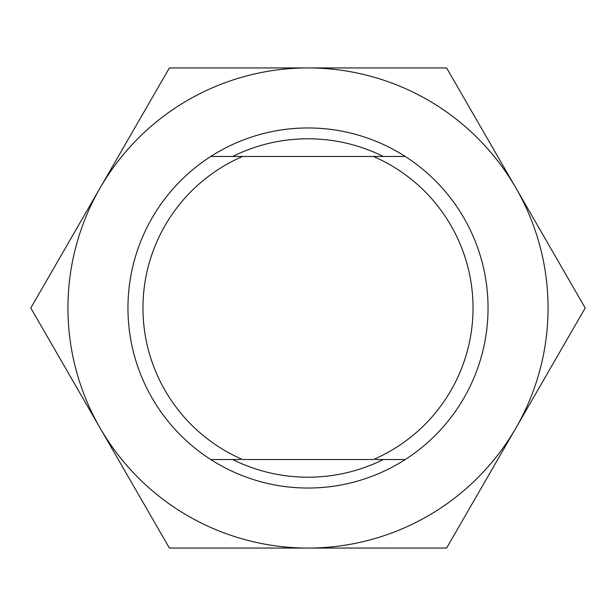 <?xml version="1.0" encoding="UTF-8"?>
<svg xmlns="http://www.w3.org/2000/svg" width="616" height="616" viewBox="0 0 616 616"><rect width="100%" height="100%" fill="white"/><g stroke="black" fill="none" stroke-linecap="round" stroke-linejoin="round"><path stroke-width="0.92" d="M375.521 459.536L405.228 459.536A180.049 180.049 0 0 1 135.227 358.658A180.049 180.049 0 0 1 405.228 156.464L210.772 156.464A180.049 180.049 0 0 0 210.772 459.536L240.479 459.536M242.619 156.464A165.042 165.042 0 0 0 242.619 459.536L373.381 459.536A165.042 165.042 0 0 0 373.381 156.464M405.228 156.464A180.049 180.049 0 0 1 405.228 459.536M446.6 548.063L515.9 428.028A240.063 240.063 0 0 1 515.885 428.058L585.2 308L446.6 67.937L308 67.937A240.063 240.063 0 0 1 515.9 428.028A240.063 240.063 0 0 1 100.1 428.028A240.063 240.063 0 0 1 308 67.937L169.4 67.937L30.8 308L169.4 548.063L446.6 548.063L585.2 308L446.6 67.937M308 138.785A169.215 169.215 0 0 0 232.709 156.464A169.215 169.215 0 0 1 383.291 156.464M308 477.215A169.215 169.215 0 0 1 232.709 459.536A169.215 169.215 0 0 0 383.291 459.536"/></g></svg>
